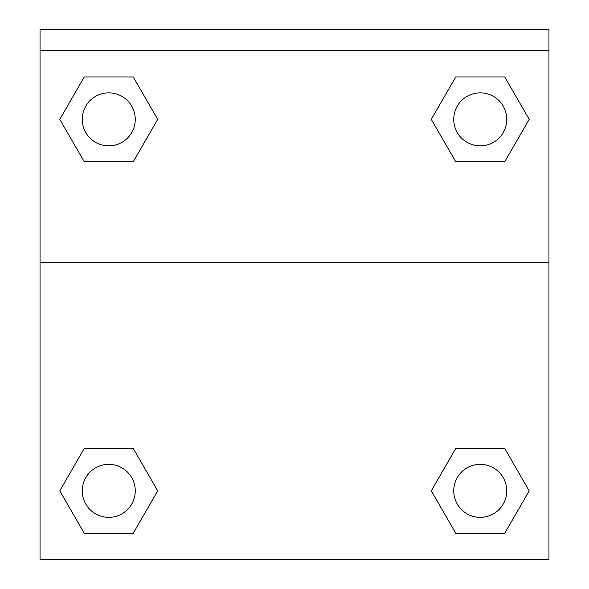 <?xml version="1.0" encoding="UTF-8"?>
<svg xmlns="http://www.w3.org/2000/svg" width="589" height="589" viewBox="0 0 589 589"><rect width="100%" height="100%" fill="white"/><g stroke="black" fill="none" stroke-linecap="round" stroke-linejoin="round"><path stroke-width="0.88" d="M434.513 485.24L455.761 448.443L472.01 448.443L455.761 448.443L431.281 490.851L455.761 448.443L504.729 448.443L455.761 448.443L504.729 448.443L529.216 490.851L504.729 533.259L529.216 490.851M84.271 448.443L133.239 448.443L84.271 448.443L59.783 490.851L84.271 448.443L133.239 448.443L157.719 490.851L133.239 533.259L84.271 533.259L133.239 533.259L84.271 533.259L59.783 490.851M154.487 124.964L133.239 161.761L116.99 161.761L133.239 161.761L157.719 119.353L133.239 161.761L84.271 161.761L133.239 161.761L84.271 161.761L59.783 119.353L84.271 76.945L59.783 119.353M504.729 161.761L455.761 161.761L504.729 161.761L529.216 119.353L504.729 161.761L455.761 161.761L431.281 119.353L455.761 76.945L431.281 119.353M548.948 50.654L548.948 29.45L40.052 29.45L40.052 50.654L548.948 50.654L548.948 559.55L40.052 559.55L40.052 50.654M504.729 533.259L455.761 533.259L504.729 533.259L455.761 533.259L431.281 490.851M40.052 262.694L548.948 262.694M455.761 76.945L504.729 76.945L455.761 76.945L504.729 76.945L529.216 119.353M84.271 76.945L133.239 76.945L84.271 76.945L133.239 76.945L157.719 119.353M506.754 490.851A26.505 26.505 0 0 0 466.996 467.894A26.505 26.505 0 0 0 466.996 513.799A26.505 26.505 0 0 0 506.754 490.851M135.256 490.851A26.505 26.505 0 0 0 95.499 467.894A26.505 26.505 0 0 0 95.499 513.799A26.505 26.505 0 0 0 135.256 490.851M506.754 119.353A26.505 26.505 0 0 0 466.996 96.405A26.505 26.505 0 0 0 466.996 142.31A26.505 26.505 0 0 0 506.754 119.353M135.256 119.353A26.505 26.505 0 0 0 95.499 96.405A26.505 26.505 0 0 0 95.499 142.31A26.505 26.505 0 0 0 135.256 119.353M455.761 448.443L472.01 448.443M116.99 448.443L133.239 448.443M472.01 161.761L455.761 161.761M133.239 161.761L116.99 161.761"/></g></svg>
